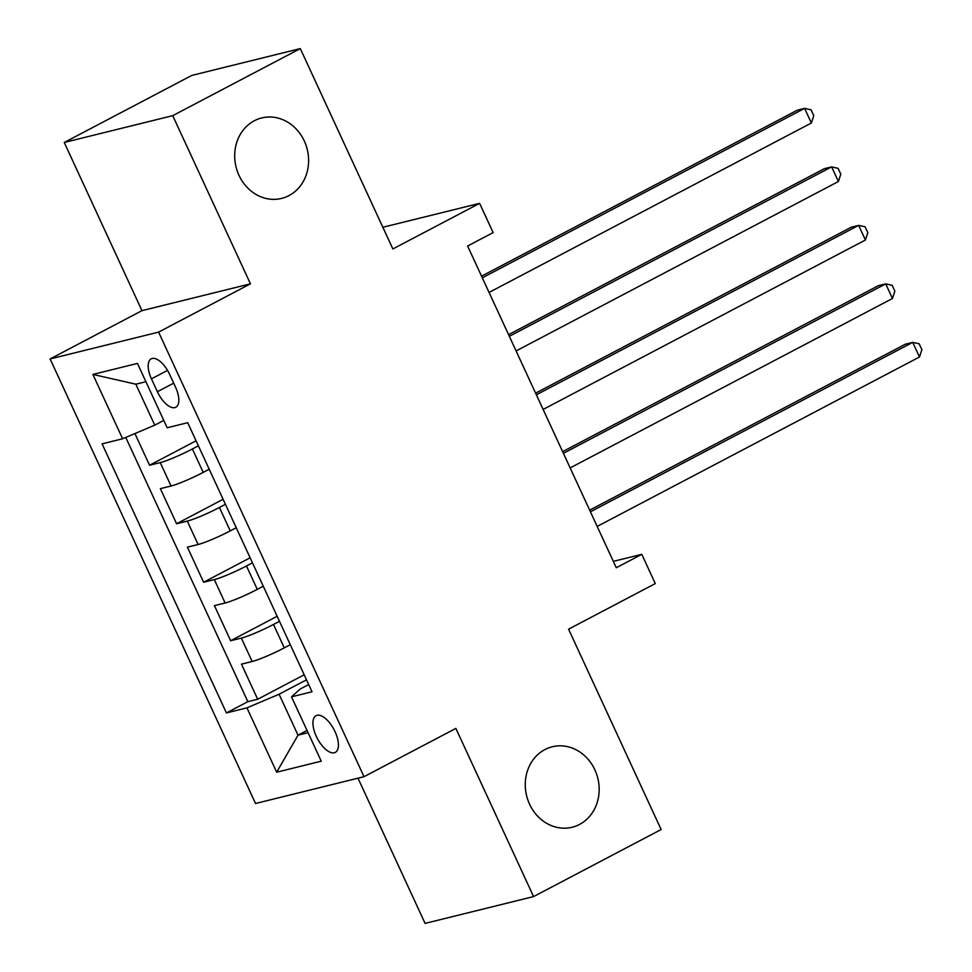 <?xml version="1.0" encoding="UTF-8"?>
<svg xmlns="http://www.w3.org/2000/svg" width="972" height="972" viewBox="0 0 972 972"><rect width="100%" height="100%" fill="white"/><g stroke="black" fill="none" stroke-linecap="round" stroke-linejoin="round"><path stroke-width="1.46" d="M544.915 749.57A41.444 36.657 -103.9 0 1 552.266 746.775A41.444 36.657 -103.9 0 1 596.541 773.955A41.444 36.657 -103.9 0 1 579.519 824.45A41.444 36.657 -103.9 0 1 572.156 827.245A41.444 36.657 -103.9 0 1 527.893 800.065A41.444 36.657 -103.9 0 1 544.915 749.57M254.348 120.735A41.444 36.657 -103.9 0 1 261.711 117.94A41.444 36.657 -103.9 0 1 305.973 145.12A41.444 36.657 -103.9 0 1 288.951 195.615A41.444 36.657 -103.9 0 1 281.601 198.41A41.444 36.657 -103.9 0 1 237.326 171.23A41.444 36.657 -103.9 0 1 254.348 120.735M335.061 731.697A20.728 9.441 -117.7 0 0 316.046 715.684A20.728 9.441 -117.7 0 0 316.301 736.339A20.728 9.441 -117.7 0 0 335.328 752.364A20.728 9.441 -117.7 0 0 335.061 731.697M357.988 778.183L425.092 923.4L533.579 896.585L661.13 829.529L568.559 629.176L655.298 583.577L641.787 554.332L613.332 561.366M50.107 358.935L255.539 803.504L364.014 776.689L158.594 332.12L50.107 358.935L141.961 310.651L250.448 283.836L172.737 115.656L64.249 142.471L141.961 310.651M64.249 142.471L191.812 75.415L300.299 48.6L392.87 248.954L479.609 203.355L382.847 227.266M172.737 115.656L300.299 48.6M134.914 433.561L149.566 465.248L196.077 440.802M209.211 469.221L203.209 472.38A25.904 2.576 155.2 0 1 171.072 486L160.368 488.649L176.588 523.75L223.11 499.292M236.245 527.723L230.243 530.87A25.904 2.576 -24.8 0 1 198.106 544.502L187.402 547.151L203.622 582.24L250.132 557.794M263.266 586.213L257.276 589.372A25.904 2.576 -24.8 0 1 225.127 603.005L214.435 605.641L230.643 640.742L277.166 616.284M479.609 203.355L493.132 232.6L467.617 246.013L616.272 567.745L641.787 554.332M151.45 378.849L157.391 391.728A20.072 9.149 -117.7 0 0 175.823 407.244A20.072 9.149 -117.7 0 0 175.568 387.233L169.626 374.366A20.072 9.149 -117.7 0 0 151.195 358.838A20.072 9.149 -117.7 0 0 151.45 378.849L167.536 370.393M308.707 684.543L300.202 689.014L291.515 696.839L312.036 691.772L187.705 422.686L167.184 427.765L137.453 363.419L92.887 374.427L122.618 438.773L102.084 443.852L226.427 712.938L246.949 707.859L279.086 694.227L298.003 735.184L308.075 732.694M291.515 696.839L321.246 761.185L276.68 772.205L246.949 707.859M279.486 621.315L273.484 624.474A25.904 2.576 155.2 0 1 241.348 638.094L230.643 640.742M290.3 644.715L284.298 647.862L273.484 624.474M252.453 562.824L246.463 565.971A25.904 2.576 155.2 0 1 214.326 579.604L203.622 582.24M225.431 504.322L219.429 507.481A25.904 2.576 155.2 0 1 187.292 521.101L176.588 523.75M198.397 445.832L192.395 448.979A25.904 2.576 155.2 0 1 160.259 462.611L149.566 465.248M125.765 437.436L247.86 701.663L257.677 699.245L304.187 674.787M284.298 647.862A25.904 2.576 -24.8 0 1 252.161 661.495L241.457 664.143L257.677 699.245M145.909 381.704L135.837 384.195L154.755 425.153L122.618 438.773M163.782 420.402L154.755 425.153M250.448 283.836L158.594 332.12M533.579 896.585L455.868 728.405L364.014 776.689M307.043 730.434L298.003 735.184L276.68 772.205M306.52 679.817L279.086 694.227M247.86 701.663L226.427 712.938M135.837 384.195L92.887 374.427M482.306 277.81L804.609 108.378L811.365 123.007L489.062 292.438M481.553 276.17L797.283 110.201L804.609 108.378L811.073 109.824L813.771 115.68L811.365 123.007M509.34 336.3L831.631 166.88L838.399 181.509L516.096 350.928M508.575 334.66L824.305 168.691L831.631 166.88L838.095 168.326L840.804 174.17L838.399 181.509M536.362 394.802L858.665 225.37L865.42 239.999L543.129 409.431M535.608 393.162L851.338 227.193L858.665 225.37L865.129 226.816L867.826 232.673L865.42 239.999M563.395 453.304L885.699 283.873L892.454 298.501L570.151 467.921M562.642 451.652L878.36 285.683L885.699 283.873L892.162 285.318L894.86 291.163L892.454 298.501M590.429 511.794L912.72 342.375L919.488 356.991L597.185 526.423M589.664 510.154L905.394 344.185L912.72 342.375L919.184 343.809L921.893 349.665L919.488 356.991M257.276 589.372L246.463 565.971M230.243 530.87L219.429 507.481M203.209 472.38L192.395 448.979M171.072 486L160.259 462.611M252.161 661.495L241.348 638.094M225.127 603.005L214.326 579.604M198.106 544.502L187.292 521.101M173.684 383.162L157.391 391.728"/></g></svg>
